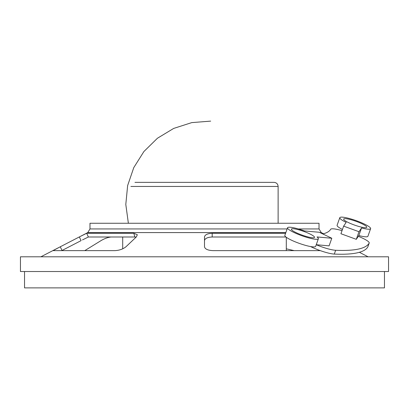 <?xml version="1.0" encoding="UTF-8"?>
<svg xmlns="http://www.w3.org/2000/svg" width="409" height="409" viewBox="0 0 409 409"><rect width="100%" height="100%" fill="white"/><g stroke="black" fill="none" stroke-linecap="round" stroke-linejoin="round"><path stroke-width="0.61" d="M20.45 271.52L388.55 271.52L388.55 256.796L20.45 256.796L20.45 271.52M384.46 271.52L384.46 287.88L24.54 287.88L24.54 271.52M130.88 186.448L278.12 186.448C277.88 183.963 276.515 182.598 274.03 182.358L134.97 182.358M319.93 232.578L321.234 232.578L319.02 228.943L319.02 223.258L89.98 223.258L89.98 228.943L87.766 232.578L285.84 232.578M359.388 252.292L368.1 256.796M321.234 232.578L323.519 233.759M294.189 250.635L286.3 248.825M60.281 246.78L79.341 236.934L81.074 240.64L61.728 250.635L62.015 250.487L60.281 246.78L53.052 250.63M53.063 250.635L114.811 250.635C119.27 250.42 122.981 249.132 125.952 246.78L136.335 236.934L137.352 234.735L133.861 233.288L86.652 233.288L79.341 236.934M285.589 233.288L212.194 233.288C207.486 233.513 204.919 234.73 204.5 236.934L204.5 246.78C205.042 249.132 207.91 250.415 213.099 250.635L320.313 250.635M111.304 236.995C108.18 237.225 104.74 238.442 100.987 240.64L84.765 250.635M212.194 233.288L212.189 236.995L285.937 236.995M204.5 240.64C204.919 238.442 207.481 237.225 212.189 236.995M82.47 239.919L88.385 236.995L86.652 233.288M133.861 233.288L134.806 236.995L136.161 237.097M134.806 236.995L88.385 236.995M286.3 237.276L286.3 250.635M128.37 223.258L125.803 204.449L127.639 185.558L133.779 167.598L143.896 151.534L157.439 138.237L173.687 128.421L191.755 122.613L210.676 121.12M322.798 233.948A204.5 33.696 19.6 0 0 330.687 229.275A16.621 2.74 -160.4 0 1 342.021 230.656M310.497 246.535L311.765 247.143A16.621 2.74 19.6 0 0 334.296 254.081L335.646 250.277A16.621 2.74 -160.4 0 1 316.239 244.74M335.646 250.277A245.4 40.435 19.6 0 0 369.184 243.084L367.834 246.883A16.621 2.74 19.6 0 0 367.865 246.811L369.215 243.012A16.621 2.74 -160.4 0 1 369.184 243.084M358.32 236.32A16.621 2.74 -160.4 0 1 369.215 243.012M334.296 254.081A245.4 40.435 19.6 0 0 367.834 246.883M331.796 238.253L317.041 236.949A16.36 2.694 -160.4 0 1 318.371 238.749A16.36 2.694 -160.4 0 1 302.057 235.804A16.36 2.694 -160.4 0 1 287.542 227.782A16.36 2.694 -160.4 0 1 304.516 230.962L319.276 232.266L331.796 238.253L329.097 245.855L316.249 244.72M287.542 227.782L284.843 235.385A16.36 2.694 19.6 0 0 299.352 243.406A16.36 2.694 19.6 0 0 315.671 246.351L318.371 238.749M296.188 232.665A12.27 2.019 -160.4 0 1 291.397 229.152A12.27 2.019 -160.4 0 1 303.636 231.361A12.27 2.019 -160.4 0 1 314.521 237.378A12.27 2.019 -160.4 0 1 307.931 236.913A12.27 2.019 -160.4 0 1 296.188 232.665M343.632 226.136L346.178 222.373A16.36 2.694 -160.4 0 1 339.797 217.69A16.36 2.694 -160.4 0 1 356.111 220.63A16.36 2.694 -160.4 0 1 370.62 228.657A16.36 2.694 -160.4 0 1 361.541 227.961L358.99 231.724L343.632 226.136L340.927 233.738L356.29 239.326L358.99 231.724M356.29 239.326L358.836 235.564L361.541 227.961M358.836 235.564A16.36 2.694 19.6 0 0 367.921 236.254L370.62 228.657M339.797 217.69L337.093 225.293A16.36 2.694 19.6 0 0 342.445 229.469M356.377 221.443A12.27 2.019 19.6 0 0 343.647 219.06A12.27 2.019 19.6 0 0 354.531 225.078A12.27 2.019 19.6 0 0 366.771 227.281A12.27 2.019 19.6 0 0 356.377 221.443M319.02 228.943L298.335 228.943M287.133 228.943L89.98 228.943M311.898 246.76L311.765 247.143M278.12 223.258L278.12 186.448M87.766 232.578L80.66 236.249M58.911 247.486L40.9 256.796M122.7 236.995L122.7 248.825"/></g></svg>

